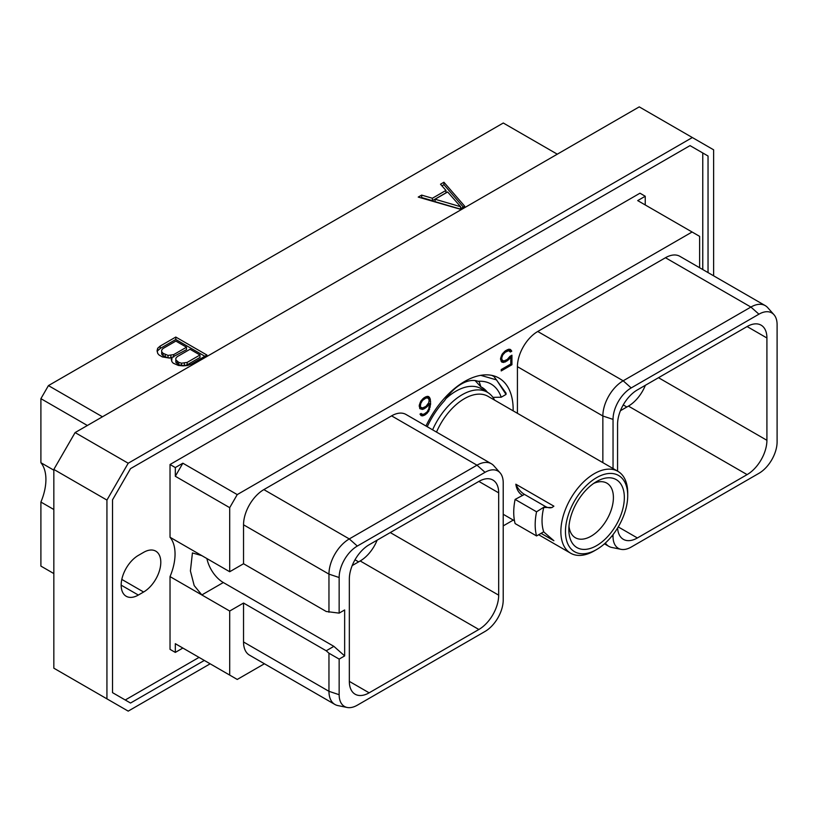 <?xml version="1.0" encoding="UTF-8"?>
<svg xmlns="http://www.w3.org/2000/svg" width="818" height="818" viewBox="0 0 818 818"><rect width="100%" height="100%" fill="white"/><g stroke="black" fill="none" stroke-linecap="round" stroke-linejoin="round"><path stroke-width="1.23" d="M557.303 154.193L503.285 123.007L48.436 385.605L40.9 398.663L40.9 462.712A44.448 25.665 120 0 1 40.9 502.047L40.9 566.097L53.835 573.561M75.103 432.579L639.247 106.872L692.345 137.536L128.201 463.233L75.103 432.579L53.835 469.42L53.835 668.183L128.201 711.128L210.154 663.807M713.623 275.819L713.623 149.817L692.345 137.536M128.201 463.233L106.933 500.074L106.933 698.848M204.316 660.443L130.522 703.04L112.516 692.641L112.516 499.849L130.522 468.642L690.024 145.614L708.04 156.013L708.04 272.599M106.933 500.074L53.835 469.42M690.024 145.614L702.764 152.966L702.764 269.551M199.04 657.386L125.246 699.993M138.344 595.054L143.62 592.007A24.284 14.018 120 0 0 159.49 570.606A24.284 14.018 120 0 0 155.768 551.148A24.284 14.018 120 0 0 143.62 552.355L138.344 555.402A24.284 14.018 120 0 0 122.475 576.802A24.284 14.018 120 0 0 126.197 596.261A24.284 14.018 120 0 0 138.344 595.054L121.166 585.146M645.238 204.96L645.238 196.248L639.962 193.201L170.032 464.512L170.032 537.262A44.448 25.665 -60 0 1 170.032 576.598L170.032 649.359L175.318 652.406L175.318 643.694L182.854 648.05L175.318 652.406M708.04 156.013L702.764 152.966M170.032 464.512L175.318 467.559L175.318 476.27L229.705 507.671L229.705 571.741L170.032 537.262M229.705 571.741L243.539 563.745L326.218 611.486L339.153 613.132L344.654 609.952L344.654 655.913L333.877 646.353L223.324 582.528A24.059 13.896 60 0 1 206.913 558.582M264.418 663.766L237.24 679.451L229.705 675.095L229.705 611.026L243.539 603.04L243.539 641.987L328.959 691.312L339.153 694.707A25.685 14.836 120 0 0 347.139 707.468A25.685 14.836 120 0 0 357.313 705.198L485.043 631.445A25.685 14.836 120 0 0 503.213 599.983L503.213 482.794A25.685 14.836 120 0 0 500.095 472.845A25.685 14.836 120 0 0 485.043 472.313L357.313 546.056A25.685 14.836 120 0 0 339.153 577.518L339.153 613.132M347.139 707.468L337.895 705.586A28.732 16.595 -60 0 1 334.91 704.462L249.49 655.146A28.732 16.595 -60 0 1 243.539 641.987M243.539 563.745L243.539 524.798A28.732 16.595 -60 0 1 263.856 489.604L391.587 415.861A28.732 16.595 -60 0 1 405.953 414.44L491.383 463.765A28.732 16.595 -60 0 1 493.837 465.779L500.095 472.845M229.705 507.671L237.24 494.604L692.089 232.005L637.703 200.604L645.238 196.248M699.625 267.731L699.625 236.361L692.089 232.005M503.213 525.892L513.275 520.084M517.426 413.315L517.426 366.668A28.732 16.595 -60 0 1 537.743 331.484L665.474 257.731A28.732 16.595 -60 0 1 679.84 256.31L765.27 305.635A28.732 16.595 -60 0 1 767.724 307.66L773.981 314.715A25.685 14.836 120 0 0 758.93 314.184L631.199 387.926A25.685 14.836 120 0 0 613.04 419.389L613.04 468.52M425.984 426.004A68.569 39.591 -60 0 1 498.949 378.059A68.569 39.591 -60 0 1 513.152 409.45A68.569 39.591 -60 0 1 513.131 410.841M509.962 356.341L507.272 359.45L503.827 361.024L502.058 359.961L501.7 358.049L502.763 354.93L505.227 352.261L508.663 350.687L510.36 352.016L511.782 351.198L510.36 349.419L508.796 349.214L505.279 350.871L502.129 354.174L500.555 358.417L501.189 361.362L502.129 362.292L505.279 361.955L508.796 359.562L510.79 356.996L510.79 364.03L501.219 369.562L501.219 370.922L511.935 364.736L511.935 355.196L509.962 356.341M419.869 408.683L422.385 409.45L423.969 408.908L427.139 406.699L429.47 403.519L428.796 408.877L427.027 411.975L423.898 414.205L421.771 414.174L421.158 413.448L420.002 414.113L421.147 415.667L422.712 415.871L425.564 414.603L428.714 411.301L430.616 404.174L430.288 399L428.714 396.556L427.149 396.352L423.969 397.814L420.81 401.117L419.245 405.36L419.869 408.683M229.705 611.026L170.032 576.598M243.539 603.04L326.218 650.78L333.877 646.353M229.705 675.095L175.318 643.694M223.324 582.528L201.841 594.931L194.183 585.565L190.41 570.954L192.424 552.937L201.831 555.637M334.91 704.462A28.732 16.595 -60 0 1 328.959 691.312L328.959 653.214L339.153 659.093L339.153 694.707M339.153 659.093L344.654 655.913M349.337 681.384A28.016 16.176 120 0 0 355.135 694.216A28.016 16.176 120 0 0 369.143 692.826L349.337 681.384L349.337 579.083A28.016 16.176 120 0 1 369.143 544.768L478.867 481.413A28.016 16.176 120 0 1 492.876 480.023A28.016 16.176 120 0 1 498.683 492.855L498.683 595.167L390.268 532.569M498.683 595.167A28.016 16.176 120 0 1 478.867 629.482L369.143 692.826M243.539 524.798L328.959 574.124L328.959 612.222M339.153 577.518L328.959 574.124A28.732 16.595 -60 0 1 349.286 538.929L357.313 546.056M391.587 415.861L477.006 465.186L349.286 538.929L263.856 489.604M485.043 472.313L477.006 465.186A28.732 16.595 -60 0 1 491.383 463.765M328.959 653.214L326.218 650.78M478.867 629.482L360.186 560.964A28.016 16.176 120 0 0 377.139 540.146M360.186 560.964L352.2 565.575M747.11 326.546A28.016 16.176 -60 0 1 761.118 325.165A28.016 16.176 -60 0 1 766.916 337.987L747.11 326.546L637.386 389.9A28.016 16.176 -60 0 0 617.57 424.215L617.57 471.137M613.04 534.614L613.04 536.577A25.685 14.836 120 0 0 621.026 549.338A25.685 14.836 120 0 0 631.199 547.068L758.93 473.325A25.685 14.836 120 0 0 777.1 441.853L777.1 324.674A25.685 14.836 120 0 0 773.981 314.715M617.61 527.968A28.016 16.176 -60 0 0 623.377 539.348A28.016 16.176 -60 0 0 637.386 537.958L747.11 474.614A28.016 16.176 -60 0 0 766.916 440.299L766.916 337.987M665.474 257.731L750.904 307.057A28.732 16.595 -60 0 1 765.27 305.635M758.93 314.184L750.904 307.057L623.173 380.799L631.199 387.926M517.426 366.668L602.856 415.994A28.732 16.595 -60 0 1 623.173 380.799L537.743 331.484M613.04 419.389L602.856 415.994L602.856 462.64M621.026 549.338L611.782 547.457A28.732 16.595 -60 0 1 608.807 546.332A28.732 16.595 -60 0 1 605.361 543.019M645.371 385.288A28.016 16.176 -60 0 1 628.428 406.096L620.433 410.708M237.24 494.604L182.854 463.203L175.318 467.559M175.318 476.27L182.854 463.203M491.73 375.36L493.97 376.495L506.066 393.192L506.025 394.44L496.536 379.9L480.728 375.339M427.241 426.73A59.438 34.315 120 0 1 444.501 400.718A37.342 21.554 120 0 1 478.111 381.311A59.438 34.315 -60 0 1 501.209 397.221L492.927 397.354M501.209 397.221L506.025 394.44M478.111 381.311L479.236 381.761L480.882 386.842A51.974 30.01 -60 0 1 482.017 387.435A51.974 30.01 -60 0 1 487.446 392.303M486.311 391.648A51.974 30.01 120 0 0 481.434 387.118M475.084 380.564L480.882 386.842M494.614 400.145A50.481 29.141 120 0 0 487.364 392.251L481.189 388.683A50.481 29.141 120 0 0 455.943 391.188A50.481 29.141 -60 0 0 445.922 398.632M568.991 526.209A31.513 18.19 120 0 0 575.361 537.733A31.513 18.19 120 0 0 591.117 536.179A31.513 18.19 120 0 0 611.711 508.407A31.513 18.19 120 0 0 606.874 483.152A31.513 18.19 120 0 0 593.704 483.397M596.588 481.557L596.588 481.557A39.244 22.659 120 0 0 568.837 529.624A39.244 22.659 120 0 0 596.588 545.647A39.244 22.659 120 0 0 624.338 497.579A39.244 22.659 120 0 0 596.588 481.557L596.588 481.557M594.287 550.872L596.588 549.543A44.019 25.419 120 0 0 627.713 495.626A44.019 25.419 120 0 0 596.588 477.661A44.019 25.419 -60 0 0 565.463 531.567A44.019 25.419 -60 0 0 596.588 549.543L594.287 550.872A47.27 27.291 -60 0 1 570.657 553.213A47.27 27.291 -60 0 1 563.408 515.33A47.27 27.291 -60 0 1 594.287 473.683A47.27 27.291 120 0 1 617.927 471.342L488.029 396.341A47.27 27.291 120 0 0 464.399 398.683A47.27 27.291 -60 0 0 436.515 432.088M627.713 495.626L627.713 492.978A47.27 27.291 120 0 0 617.927 471.342M524.461 494.399L515.115 499.42L536.557 511.802L543.397 507.477L552.017 507.528L553.888 506.178L515.831 484.205A14.857 8.579 -120 0 0 524.461 494.399L545.258 506.403A14.857 8.579 -120 0 0 552.416 507.293M522.6 495.473C518.888 493.264 516.639 489.512 515.831 484.205M515.115 499.42A56.974 32.894 -60 0 0 515.115 523.571L536.557 535.943L543.714 531.812A47.27 27.291 -60 0 1 543.714 507.661M543.397 531.628L553.888 540.739L541.066 533.336M487.364 392.251A50.481 29.141 120 0 0 462.119 394.757A50.481 29.141 -60 0 0 432.61 429.828M536.557 535.943A56.974 32.894 -60 0 1 536.557 511.802M511.935 364.736L510.759 364.051M510.79 356.996L509.88 356.464M508.796 359.562L507.804 358.99M507.211 360.84L506.035 360.165M505.279 361.955L503.571 360.973M503.704 362.497L501.587 361.28L502.896 360.83M511.311 350.36L509.481 349.306M511.782 351.198L509.277 349.276M508.898 350.421L509.665 349.981M509.747 350.912L507.477 349.664M508.663 350.687L507.129 349.797M507.272 351.086L506.086 350.401M505.227 352.261L504.256 351.699M503.827 353.478L503.029 353.018M502.763 354.93L501.986 354.491M502.058 356.587L501.229 356.116M501.7 358.049L500.81 357.527M501.7 358.918L500.596 358.274M502.058 359.961L500.555 359.092M502.763 360.799L500.555 359.47M429.654 397.497L427.834 396.444M430.288 399L428.182 397.783L427.599 396.413M430.616 401.485L429.143 400.636M430.616 404.174L429.47 403.519M430.288 407.027L429.266 406.434M429.654 409.276L428.816 408.785M428.714 411.301L427.875 410.81M427.149 413.315L426.209 412.773M425.564 414.603L424.389 413.918M424.297 415.329L422.589 414.348M422.712 415.871L420.605 414.654L421.914 414.205M421.771 414.174L420.841 413.632M427.139 406.699L426.198 406.157M425.564 407.988L424.389 407.303M423.969 408.908L422.252 407.916M422.385 409.45L420.268 408.223L421.587 407.783M419.644 408.141L420.268 408.223M420.391 406.249L420.738 403.54L422.507 400.442L425.963 398.029L428.08 398.049L429.143 399.93L428.785 402.681L425.963 406.393L422.507 407.967L419.245 406.464L420.749 407.323L419.245 405.595M425.83 396.802L428.08 398.049M421.464 407.753L420.749 407.323M420.391 404.992L419.491 404.481M420.738 403.54L419.91 403.059M421.444 401.883L420.667 401.433M422.507 400.442L421.71 399.971M423.571 399.409L422.661 398.877M425.963 398.029L424.787 397.344M427.027 397.824L425.483 396.934M40.9 502.047L53.835 509.512M40.9 462.712L53.835 470.176M40.9 398.663L87.373 425.493M48.436 385.605L102.454 416.791M459.798 209.081L464.716 206.238L443.929 182.24L440.503 184.224L445.953 190.42L432.385 198.253L421.659 195.103L418.233 197.077L459.798 209.081M172.066 357.589L171.228 359.082L171.923 361.699L173.232 363.192L178.426 365.462L182.997 365.861L187.526 365.513L191.402 364.041L206.964 355.053L175.788 337.057L160.226 346.034L157.669 348.274L157.066 350.891L157.772 353.529L159.081 355.022L162.363 356.914L169.479 358.079L172.066 357.589L171.668 360.738M421.659 195.103L421.659 197.547L421.045 197.895M432.385 198.253L432.385 200.686L421.659 197.547M445.953 190.42L445.953 192.854L432.385 200.686M443.929 182.24L443.929 184.684L441.924 185.839M463.305 207.056L443.929 184.684M459.982 208.968L435.074 201.668L435.074 199.224L447.651 191.964L460.626 206.719L435.074 199.224M460.626 206.719L460.626 208.6M157.669 348.274L157.363 352.026M160.226 346.034L160.226 348.478L157.669 350.717M175.788 337.057L175.788 339.49L160.226 348.478M204.858 356.27L175.788 339.49M199.97 355.002L199.97 357.446L187.138 364.848L184.357 365.646L178.713 364.808L175.85 362.354L175.829 358.284L177.189 356.668L190.032 349.266L199.97 355.002L187.138 362.415L187.138 364.848M170.635 357.855L168.038 357.844L163.119 355.81L161.698 354.184L161.667 350.104L163.038 348.499L175.87 341.086L186.494 347.221L173.661 354.634L168.038 355.401L163.119 353.366L163.119 355.81M186.494 347.221L186.494 349.654L171.34 357.732M187.138 362.415L181.514 363.192L178.713 362.364L175.85 359.92L175.829 358.284M184.357 363.202L184.357 365.646M181.514 363.192L181.514 365.626M178.713 362.364L178.713 364.808M177.281 361.536L177.281 363.979M175.85 359.92L175.85 362.354M165.226 354.583L165.226 357.016M163.119 353.366L161.698 351.75L161.667 350.104M161.698 351.75L161.698 354.184M173.661 354.634L173.661 357.067M170.87 355.421L170.87 357.814M168.038 355.401L168.038 357.844M143.62 592.007L121.81 579.42M498.683 492.855L478.867 481.413M358.601 561.874L355.002 559.788M611.803 536.168L613.04 536.577M766.916 440.299L658.5 377.701M637.386 537.958L618.244 526.915M747.11 474.614L628.428 406.096M626.844 407.006L623.234 404.92M545.258 506.403L543.397 507.477M608.807 546.332L604.461 543.827M492.17 375.452L493.97 376.495M570.657 553.213L538.653 534.737M514.491 520.78L503.213 514.277"/></g></svg>
